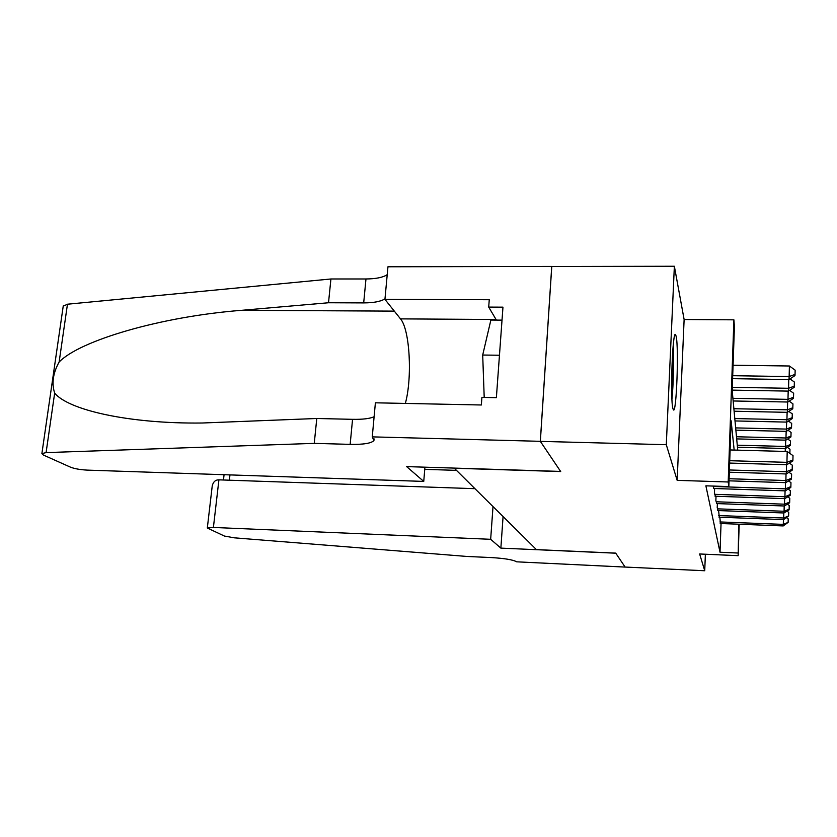 <?xml version="1.0" encoding="UTF-8"?>
<svg xmlns="http://www.w3.org/2000/svg" width="837" height="837" viewBox="0 0 837 837"><rect width="100%" height="100%" fill="white"/><g stroke="black" fill="none" stroke-linecap="round" stroke-linejoin="round"><path stroke-width="1.26" d="M676.16 336.443L675.689 334.946C672.634 327.215 669.935 399.406 672.958 408.665L673.335 409.67C676.39 415.853 678.985 347.993 676.16 336.443M739.197 524.234L738.161 555.663L699.627 553.979L704.733 570.75L625.113 567.057L615.76 553.194L500.861 548.12L490.66 539.3L213.404 527.446L207.314 528.011L224.358 536.036L234.391 537.835L467.036 556.459L491.434 557.578C504.721 558.384 513.144 559.796 516.701 561.826L625.124 567.078L615.708 553.111L536.433 549.616L454.324 468.239L560.706 471.555L540.346 441.371L551.771 266.511L674.36 266.25L666.294 444.698L677.164 480.354L728.2 481.986L733.892 319.828L734.415 326.744L732.187 390.555L737.732 450.16M677.164 480.354L684.122 319.514L674.36 266.25M684.122 319.514L733.892 319.828M704.733 570.75L705.371 554.23M540.346 441.371L666.294 444.698M719.83 517.214L720.437 523.502M718.627 510.58L719.265 517.193M717.361 503.612L717.215 507.63L718.031 510.56M716.022 496.257L715.865 500.495L716.734 503.581M714.62 488.515L714.453 492.983L715.363 496.236M713.155 486.067L713.919 488.494M734.164 450.055L731.13 420.791L728.828 486.579L705.884 485.826L720.019 552.232L721.044 523.523M738.161 555.663L738.757 524.213M720.019 552.232L737.795 552.995M728.828 486.579L728.2 481.986M729.728 460.706L786.926 462.338L786.79 464.734L729.644 463.07M730.105 449.95L787.209 451.488L786.926 462.338L792.911 459.984L792.838 460.946L786.79 464.734M787.209 451.488L793.016 455.642L792.911 459.984M732.595 378.669L788.998 379.559L789.145 376.556L789.417 365.999L733.066 365.235M789.417 365.999L795.15 370.163L795.045 374.39L789.145 376.556L732.699 375.698M795.045 374.39L794.962 375.593L788.998 379.559M671.954 399.218C673.419 385.302 674.026 359.376 673.199 345.346M502.022 320.132L490.869 320.058L482.698 355.034L484.204 397.429M499.459 355.244L482.698 355.034M672.885 348.862C673.523 364.524 673.157 380.134 671.797 395.713M423.742 481.411L87.184 470.112C80.226 469.735 74.681 468.762 70.559 467.192L43.43 455.056L41.881 453.612L46.087 452.608L314.252 443.369L350.159 444.363C363.394 444.604 371.314 443.338 373.919 440.555L372.256 436.872L540.315 441.319L560.612 471.419L406.625 466.607L423.742 481.411L424.934 467.182M63.204 306.206L67.462 304.208L330.929 278.983L328.512 302.753L241.558 310.318C160.714 316.553 79.525 340.669 59.134 362.044C52.993 373.082 51.507 383.43 54.667 393.076C68.215 409.984 128.929 423.94 202.188 423.009L316.784 418.49L352.555 419.327C362.641 419.515 369.828 418.657 374.108 416.742M316.784 418.49L314.252 443.369M330.929 278.983L365.978 278.972C375.865 278.899 382.948 277.465 387.217 274.662M384.989 298.872C380.709 301.519 373.616 302.858 363.687 302.9L328.512 302.753M540.315 441.319L551.74 266.428L387.95 266.783L384.936 299.374L489.258 299.719L488.703 307.095L496.404 320.1M372.256 436.872L375.394 402.806L481.338 404.993L481.913 397.387L496.372 397.669L502.964 307.158L488.703 307.095M384.936 299.374L400.504 318.876C409.868 329.569 412.453 377.801 405.349 403.424M500.861 548.12L503.079 516.565M490.66 539.3L493.014 506.584M474.956 488.682L218.917 479.842L213.404 527.446M456.468 470.363L424.746 469.358M212.096 487.113L212.242 485.837C213.268 481.788 215.496 479.789 218.917 479.842M729.404 469.975L786.382 471.702L786.257 473.951L729.33 472.214M789.396 463.102L792.294 465.173L792.189 469.39L786.382 471.702L786.56 464.723M792.189 469.39L792.116 470.3L786.257 473.951M729.1 478.733L785.87 480.522L785.744 482.646L729.027 480.836M788.956 472.267L791.614 474.16L791.509 478.262L785.87 480.522L786.037 473.941M791.509 478.262L791.446 479.12L785.744 482.646M713.229 486.475L785.378 488.85L785.263 490.859L713.605 488.484M788.538 480.919L790.965 482.646L790.871 486.632L785.378 488.85L785.545 482.635M790.871 486.632L790.808 487.448L785.263 490.859M714.704 494.332L784.918 496.728L784.813 498.632L715.07 496.226M788.13 489.09L790.358 490.67L790.264 494.562L784.918 496.728L785.075 490.848M790.264 494.562L790.201 495.326L784.813 498.632M732.197 390.126L788.402 391.109L788.548 388.284L732.291 387.332M790.002 378.889L794.376 382.049L794.198 387.29L788.402 391.109M794.271 386.16L788.548 388.284L788.768 379.548M733.149 400.975L787.837 402.022L787.973 399.354L732.909 398.318M789.584 390.335L793.643 393.264L793.466 398.339L787.837 402.022M793.539 397.261L787.973 399.354L788.192 391.109M734.112 411.229L787.303 412.338L787.439 409.806L733.871 408.718M789.176 401.143L792.953 403.863L792.785 408.78L787.303 412.338M792.848 407.755L787.439 409.806L787.638 402.022M735.012 420.938L786.801 422.099L786.926 419.703L734.792 418.563M788.789 411.375L792.294 413.897L792.137 418.657L786.801 422.099M792.2 417.694L786.926 419.703L787.125 412.327M716.106 501.771L784.489 504.188L784.384 505.987L716.451 503.571M787.743 496.833L789.783 498.277L789.689 502.064L784.489 504.188L784.635 498.622M789.689 502.064L789.626 502.796L784.384 505.987M735.869 430.155L786.33 431.358L786.445 429.088L735.66 427.895M788.412 421.063L791.676 423.407L791.52 428.031L786.33 431.358M791.582 427.111L786.445 429.088L786.623 422.099M717.445 508.844L784.07 511.261L783.976 512.976L717.759 510.549M787.366 504.167L789.228 505.485L789.134 509.189L784.07 511.261L784.217 505.987M789.134 509.189L789.082 509.879L783.976 512.976M736.686 438.902L785.88 440.147L785.985 437.992L736.487 436.757M788.046 430.26L791.08 432.436L790.934 436.924L785.88 440.147M790.996 436.056L785.985 437.992L786.163 431.348M718.701 515.55L783.683 517.988L783.589 519.62L719.014 517.182M787.01 511.135L788.716 512.349L788.621 515.948L783.683 517.988L783.809 512.976M788.621 515.948L783.589 519.62M737.46 447.23L785.451 448.506L785.556 446.456L737.271 445.19M787.69 438.996L790.526 441.026L790.379 445.378L785.451 448.506M790.431 444.552L785.556 446.456L785.713 440.147M719.904 521.943L783.306 524.38L783.223 525.929L720.197 523.491M786.654 517.768L788.213 518.867L788.13 522.382L783.306 524.38L783.432 519.61M788.13 522.382L783.223 525.929M787.345 447.303L789.992 449.187L789.856 453.382M785.221 451.436L785.294 448.496M789.197 452.911L789.898 452.639M352.555 419.327L350.159 444.363M363.687 302.9L365.978 278.972M67.462 304.208L59.134 362.044M54.667 393.076L46.087 452.608M241.558 310.318L394.321 311.123M496.048 319.504L400.504 318.876M229.966 474.903L229.359 480.208M374.066 438.87L373.919 440.555M63.256 305.903L41.881 453.612M207.314 528.011L212.242 485.837M224.075 474.705L223.458 479.999"/></g></svg>
